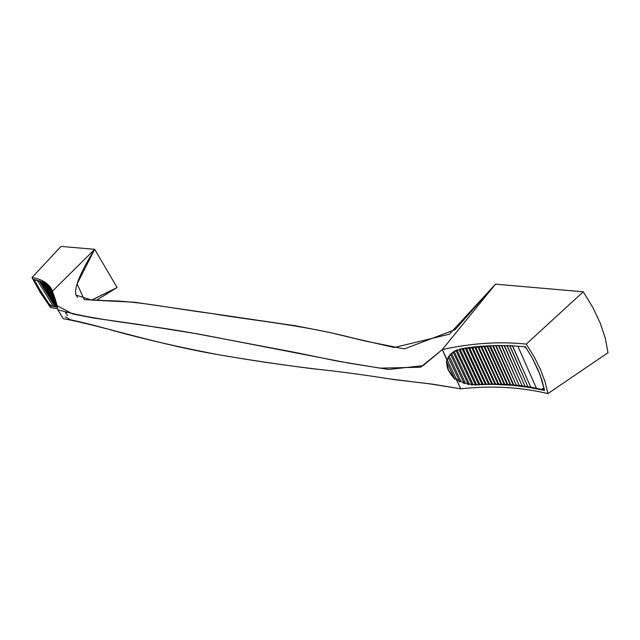 <?xml version="1.0" encoding="UTF-8"?>
<svg xmlns="http://www.w3.org/2000/svg" width="640" height="640" viewBox="0 0 640 640"><rect width="100%" height="100%" fill="white"/><g stroke="black" fill="none" stroke-linecap="round" stroke-linejoin="round"><path stroke-width="0.96" d="M450.088 373.104L448.192 369.968L447.008 366.448L448.192 369.968L450.088 373.096M57.768 309.728L52.448 291.2L57.216 305.832L72.76 313.976L93.784 318.056L139.768 324.624L194.544 333.392L297.064 352.8L337.448 361.128L380.136 368.152L420.648 367.208L442.296 349.584L447.224 360.032L447.56 359L447.112 360.448L442.296 349.584L495.52 284.16L583.272 291.792L526.248 344.112C499.992 341.272 472.008 343.096 442.296 349.584L423.056 365.664L388.696 369.472L348.768 363.128L213.96 337C146.52 323.696 99.856 321.712 57.768 309.728L63.28 318.68C102.384 325.84 159.168 345.12 224.432 355.704C252.904 360.664 284.096 365.2 317.992 369.312C341.4 371.784 366.64 375.2 393.712 379.56L431.944 384.072L460.792 388.8L455.8 378.464L456.608 379.008L455.976 378.584L460.792 388.8C491.472 385.464 520.504 387.064 547.88 393.592L608 352.736L605.32 338.312L608 352.736L547.88 393.592C520.504 387.064 491.472 385.464 460.792 388.8L430.664 384L390.144 378.976C362.52 374.616 336.728 371.208 312.792 368.76C277.576 364.224 245.568 359.44 216.784 354.408C178.072 346.952 143.488 338.992 113.04 330.544C97.984 326.208 83.72 322.608 70.256 319.736L65.368 316.88M461.04 381.408L461.616 381.664L461.04 381.408M466.112 383.28L465.032 382.952L466.112 383.28M469.36 384.072L470.28 384.248L469.36 384.072M474.176 384.704L472.624 384.576L474.176 384.704M477.664 384.728L476.048 384.768L477.664 384.728M600.248 323.128L605.32 338.312L600.248 323.12L592.84 307.464L600.248 323.12M583.272 291.792L592.84 307.464L583.272 291.792L526.248 344.112L534.208 356.896L540.52 369.608L545.112 381.904L547.88 393.592L545.112 381.904L540.52 369.608L534.208 356.896L526.248 344.112C499.992 341.272 472.008 343.096 442.296 349.584L495.52 284.16L583.272 291.792M91.584 300.12L117.128 287.536L94.68 249.328C85.4 264.072 72.816 287.096 76.08 295.104L91.88 300.136L134.472 302.208L296.016 325.856L329.608 332.44L365.032 340.992L404.296 348.928L455.104 329.664L495.52 284.16L449.416 334.184L394.264 347.504L352.408 337.904C301.216 324.552 250.216 320.272 210.712 313.352C170.096 308.216 139.088 301.08 106.56 300.664L84.248 299.584L77.104 283.88L94.68 249.328L52.448 291.2C49.36 283.776 42.544 279.224 32 277.536L40.232 292.448L50.608 307.624L57.688 308.664L50.608 307.624L40.232 292.448L32 277.536C42.544 279.224 49.36 283.776 52.448 291.2L94.68 249.328L61.04 246.408L32 277.536L61.04 246.408L94.68 249.328L117.128 287.536L91.76 300.128M96.328 300.336L117.128 287.536L96.328 300.336M65.44 312.368L67.416 315.592L65.44 312.368M66.496 312.624L65.872 313.088L65.784 312.456L66.232 312.952M57.432 307.128L50.256 306.024L41.2 292.624L33.808 279.4C44.048 282.04 49.856 285.112 51.24 288.616L44.264 282.76L33.808 279.4L41.2 292.624L50.256 306.024L50.784 305.608L50.256 306.024L57.432 307.128M525.44 346.76C500.608 344.736 479.144 345.448 461.032 348.888L454.088 351.352L450.512 354.224L448.648 356.712L454.088 351.352L461.032 348.888L494.152 345.616L510.048 345.68L525.44 346.76L532.248 357.968L525.44 346.76M479.288 384.648L481.28 384.568L479.288 384.648M482.496 384.528L484.72 384.464L482.496 384.528M485.68 384.44L488.136 384.4L485.68 384.44M488.832 384.392L491.528 384.384L488.832 384.392M491.968 384.384L494.912 384.408L491.968 384.384M495.072 384.408C509.92 384.44 526.416 386.448 544.56 390.424L539.992 374.592L532.248 357.968L537.744 369.104L541.888 379.992L544.56 390.424L528.552 387.304L512.088 385.264L495.072 384.408M41.36 292.48L35.072 281.352L34.792 279.632L35.072 281.352L38.048 286.88L48.896 303.72L41.36 292.48M52.472 291.888L49.328 286.768L52.472 291.888M51.784 290.544L49.848 287.408L51.784 290.544M51.24 289.536L50.336 288.08L50.944 288.216L50.336 288.08L51.832 290.512L50.8 288.776L51.408 288.912L50.8 288.776L51.592 289.256L51.24 289.536M53.32 293.56L48.776 286.152L53.32 293.56M53.664 294.48L48.192 285.56L53.664 294.48M54.064 295.568L47.576 285L54.064 295.568M54.512 296.8L46.928 284.464L54.512 296.8M54.976 298.144L46.256 283.952L54.976 298.144M55.44 299.56L45.576 283.496L55.44 299.56M55.936 301.088L44.88 283.088L55.936 301.088M56.424 302.664L44.152 282.704L56.424 302.664M56.848 304.216L43.384 282.328L56.848 304.216M57.184 305.68L42.592 281.96L57.184 305.68M57.392 306.896L41.768 281.624L57.392 306.896M57.232 306.744L56.544 306.688L40.912 281.296L56.544 306.688L57.232 306.744M56.48 306.568L55.752 306.504L40.032 280.992L55.752 306.504L56.48 306.568M55.696 306.416L54.928 306.352L39.12 280.704L54.928 306.352L55.696 306.416M53.224 306.096L37.24 280.2L53.224 306.096L51.032 305.76L48.896 303.72L51.608 305.952L53.224 306.096M455.952 378.312L454.92 379.352L448.352 369.928L447.376 367.576L446.352 361.208L454.92 379.352L451.152 374.72L448.352 369.928L446.352 361.208L447.392 360.176L455.952 378.312L454.92 379.352L446.352 361.208L447.392 360.176L448.2 357.16L459.928 382.072L455.952 378.312L447.392 360.176L448.2 357.16L449.192 356.176L460.904 381.088L459.928 382.072L455.952 378.312M464.328 383.664L460.904 381.088L459.928 382.072L448.2 357.16L450.576 354.344L464.328 383.664L460.904 381.088L449.192 356.176L451.52 353.408L465.256 382.72L464.328 383.664L450.576 354.344L453.248 352.288L468.368 384.608L465.256 382.72L464.328 383.664M469.248 383.712L468.368 384.608L465.256 382.72L451.52 353.408L454.144 351.4L469.248 383.712L468.368 384.608L453.248 352.288L456.136 350.8L472.128 385.08L469.248 383.712L454.144 351.4L456.976 349.96L456.136 350.8L472.128 385.08L469.248 383.712M472.96 384.232L472.128 385.08L472.96 384.232L456.984 349.96L472.96 384.232L475.64 385.176L459.192 349.792L459.888 349.104L459.192 349.792L475.64 385.176L472.96 384.232M476.432 384.368L475.64 385.176L476.432 384.368L460.032 349.072L476.432 384.368L477.568 384.664L476.432 384.368M460.368 349.008L462.376 349.184L478.968 384.976L477.568 384.664L478.968 384.976L462.376 349.184L462.976 348.584L462.376 349.184L460.368 349.008M463.192 348.552L479.712 384.216L478.968 384.976L479.712 384.216L463.192 348.552M463.68 348.48L465.544 348.648L482.248 384.784L479.712 384.216L482.248 384.784L465.544 348.648L466.072 348.128L465.544 348.648L463.68 348.48M466.328 348.088L482.944 384.064L482.248 384.784L482.944 384.064L466.328 348.088M466.952 348L468.68 348.16L485.488 384.632L482.944 384.064L485.488 384.632L468.68 348.16L469.136 347.704L466.952 348M469.44 347.664L486.152 383.96L485.488 384.632L486.152 383.96L469.44 347.664M470.2 347.568L471.784 347.712L488.704 384.528L486.152 383.96L488.704 384.528L471.784 347.712L472.176 347.32L470.2 347.568M472.512 347.28L489.32 383.896L488.704 384.528L489.32 383.896L472.512 347.28M473.432 347.176L474.864 347.304L491.888 384.464L489.32 383.896L491.888 384.464L474.864 347.304L475.192 346.976L473.432 347.176M475.552 346.936L492.464 383.864L491.888 384.464L492.464 383.864L475.552 346.936M476.648 346.816L477.904 346.936L495.04 384.44L492.464 383.864L495.04 384.44L478.176 346.664L476.648 346.816M478.568 346.632L495.576 383.888L495.04 384.44L495.576 383.888L478.568 346.632M479.848 346.512L480.92 346.608L498.168 384.456L495.576 383.888L498.168 384.456L481.128 346.392L479.848 346.512M481.552 346.36L498.664 383.944L498.168 384.456L498.664 383.944L481.552 346.36M483.04 346.24L483.904 346.312L501.264 384.512L498.664 383.944L501.264 384.512L484.064 346.16L483.04 346.24M484.504 346.128L501.72 384.04L501.264 384.512L501.72 384.04L484.504 346.128M486.232 346.008L486.864 346.064L504.336 384.616L501.72 384.04L504.336 384.616L486.968 345.96L486.232 346.008M487.432 345.936L504.752 384.176L504.336 384.616L504.752 384.176L487.432 345.936M489.424 345.816L507.376 384.752L504.752 384.176L507.376 384.752L489.424 345.816M490.328 345.776L507.76 384.352L507.376 384.752L507.76 384.352L490.328 345.776M492.64 345.672L510.392 384.928L507.76 384.352L510.392 384.928L492.64 345.672M493.2 345.656L510.736 384.576L510.392 384.928L510.736 384.576L493.2 345.656M495.592 345.576L513.384 385.152L510.736 384.576L513.384 385.152L495.592 345.576M496.048 345.568L513.696 384.832L513.384 385.152L513.696 384.832L496.048 345.568M498.464 345.52L516.352 385.408L513.696 384.832L516.352 385.408L498.464 345.52M498.864 345.512L516.352 385.408L498.864 345.512M501.304 345.504L519.288 385.704L516.624 385.128L519.288 385.704L501.304 345.504M501.656 345.504L519.288 385.704L501.656 345.504M504.12 345.52L522.2 386.048L519.52 385.464L522.2 386.048L504.12 345.52M504.416 345.52L522.2 386.048L504.416 345.52M506.912 345.576L525.096 386.424L522.4 385.84L525.096 386.424L506.912 345.576M507.152 345.576L525.096 386.424L507.152 345.576M509.672 345.664L527.96 386.84L525.256 386.256L527.96 386.84L509.672 345.664M509.864 345.672L527.96 386.84L509.864 345.672M512.416 345.792L530.8 387.296L528.088 386.704L530.8 387.296L512.416 345.792M512.552 345.8L530.8 387.296L512.552 345.8M536.424 388.312L530.888 387.2L536.424 388.312L517.848 346.16L536.424 388.312L541.304 389.368L536.424 388.312M524 346.648L526.408 348.224L524 346.648M544.104 388.168L543.184 389.272L541.304 389.368L544.104 388.168M457.008 349.952L459.192 349.792L457.008 349.952M77.504 297.336L76.08 295.104M67.432 315.584L65.552 312.4"/></g></svg>
